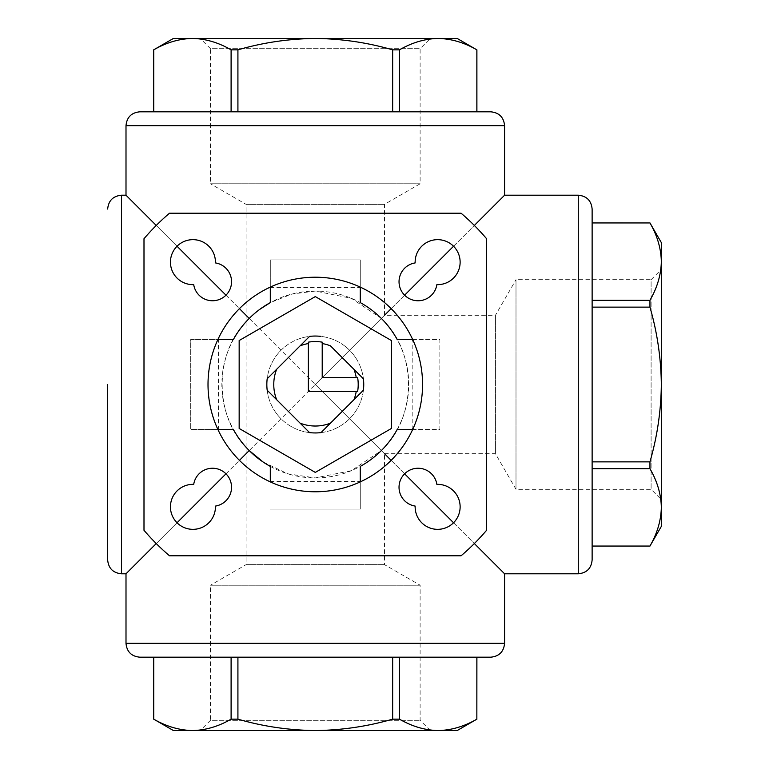 <?xml version="1.0" encoding="UTF-8"?>
<svg xmlns="http://www.w3.org/2000/svg" width="769" height="769" viewBox="0 0 769 769"><rect width="100%" height="100%" fill="white"/><g stroke="black" fill="none" stroke-linecap="round" stroke-linejoin="round"><path stroke-width="0.58" stroke-dasharray="3.85 2.88" d="M661.34 242.62L661.34 507.377C661.061 520.526 657.264 533.426 649.949 546.057L649.949 546.105M649.949 222.895L649.949 222.943C657.255 235.612 661.052 248.502 661.34 261.623C661.061 274.783 657.264 287.683 649.949 300.314L649.949 307.129C657.235 332.304 661.032 358.094 661.34 384.5C661.023 410.915 657.226 436.705 649.949 461.871L649.949 468.686C657.255 481.356 661.052 494.246 661.34 507.377L661.34 526.381M592.13 468.686L592.13 546.105L592.13 468.686L649.949 468.686M649.949 546.057L592.13 546.057M592.13 307.129L592.13 461.871L592.13 307.129L649.949 307.129M649.949 222.943L592.13 222.895L592.13 300.314L592.13 222.943M649.949 300.314L592.13 300.314M649.949 461.871L592.13 461.871M457.171 730.55L192.413 730.55C179.264 730.271 166.364 726.474 153.733 719.159L153.685 719.159M476.895 719.159L476.847 719.159C464.178 726.465 451.288 730.262 438.167 730.55C425.007 730.271 412.107 726.474 399.476 719.159L392.661 719.159C367.486 726.445 341.696 730.242 315.29 730.55C288.875 730.233 263.085 726.436 237.919 719.159L231.104 719.159C218.434 726.465 205.544 730.262 192.413 730.55L173.41 730.55M231.104 657.187L153.685 657.187L231.104 657.187L231.104 719.159M153.733 719.159L153.733 657.187M392.661 657.187L237.919 657.187L392.661 657.187L392.661 719.159M476.847 719.159L476.847 657.187L399.476 657.187L399.476 719.159M237.919 719.159L237.919 657.187M457.171 38.45L192.413 38.45C179.264 38.729 166.364 42.526 153.733 49.841L153.685 49.841M476.895 49.841L476.847 49.841C464.178 42.535 451.288 38.738 438.167 38.45C425.007 38.729 412.107 42.526 399.476 49.841L392.661 49.841C367.486 42.555 341.696 38.758 315.29 38.45C288.875 38.767 263.085 42.564 237.919 49.841L231.104 49.841C218.434 42.535 205.544 38.738 192.413 38.45L173.41 38.45M153.733 111.813L237.919 111.813L153.685 111.813L153.733 49.841M399.476 111.813L476.895 111.813L392.661 111.813L399.476 111.813L399.476 49.841M476.847 111.813L476.847 49.841M392.661 111.813L237.919 111.813L392.661 111.813L392.661 49.841M237.919 111.813L237.919 49.841M231.104 111.813L231.104 49.841M200.228 730.55L430.352 730.55L200.228 730.55L210.466 720.313L420.114 720.313L210.466 720.313L210.466 585.209L420.114 585.209L210.466 585.209L246.08 564.648L384.5 564.648L246.08 564.648L246.08 204.352L384.5 204.352L246.08 204.352L210.466 183.791L420.114 183.791L210.466 183.791L210.466 48.687L420.114 48.687L210.466 48.687L200.228 38.45L430.352 38.45L200.228 38.45M430.352 730.55L420.114 720.313L420.114 585.209L384.5 564.648L384.5 453.71L315.29 384.5L381.357 450.567C417.346 417.394 417.519 351.866 381.357 318.433L351.395 298.324L315.29 291.067L291.96 294.046L270.303 302.611L270.303 259.922L360.277 259.922L270.303 259.922L270.303 287.116A107.275 107.275 0 0 0 217.906 339.514L190.712 339.514L190.712 429.487L190.712 339.514L218.396 339.514L218.396 429.487L190.712 429.487L217.906 429.487A107.275 107.275 0 0 0 412.674 429.487A107.275 107.275 0 0 0 360.277 287.116L360.277 259.922L360.277 287.606L270.303 287.606M661.34 269.438L661.34 499.562L661.34 269.438L651.103 279.676L651.103 489.324L651.103 279.676L515.999 279.676L515.999 489.324L515.999 279.676L495.438 315.29L495.438 453.71L495.438 315.29L384.5 315.29L315.29 384.5L381.357 318.433M267.179 378.771A48.447 48.447 0 0 0 267.179 390.229M363.401 390.229A48.447 48.447 0 0 0 363.401 378.771M309.561 432.611A48.447 48.447 0 0 0 321.019 432.611M315.29 432.947A48.447 48.447 0 0 0 357.249 360.277A48.447 48.447 0 0 0 273.331 360.277A48.447 48.447 0 0 0 315.29 432.947A48.447 48.447 0 0 0 357.249 360.277A48.447 48.447 0 0 0 273.331 360.277A48.447 48.447 0 0 0 315.29 432.947M259.682 309.417L249.223 318.433C213.224 351.51 213.1 417.25 249.223 450.567M263.113 462.006L287.76 473.791L315.29 477.934L351.414 470.666L381.357 450.567M360.277 287.606L360.277 302.611A93.434 93.434 0 0 0 270.303 302.611M397.179 429.487A93.434 93.434 0 0 0 397.179 339.514L412.184 339.514L412.184 429.487L397.179 429.487M270.303 466.389A93.434 93.434 0 0 0 360.277 466.389L360.277 481.394L270.303 481.394L270.303 466.389M218.396 339.514L233.401 339.514A93.434 93.434 0 0 0 233.401 429.487L218.396 429.487M391.142 460.352L404.6 473.81M453.547 522.757L474.338 543.548M504.579 573.789L315.29 384.5L126.001 573.789M156.242 543.548L177.033 522.757M225.98 473.81L239.438 460.352M504.579 195.211L315.29 384.5L126.001 195.211M156.242 225.452L177.033 246.243M225.98 295.19L239.438 308.648M391.142 308.648L404.6 295.19M453.547 246.243L474.338 225.452M490.737 657.187L139.843 657.187M107.66 384.5L107.66 559.947M490.737 111.813L139.843 111.813M592.13 209.053L592.13 559.947M169.507 213.205A224.933 224.933 0 0 0 143.995 238.717L143.995 530.283A224.933 224.933 0 0 0 169.507 555.795L461.073 555.795A224.933 224.933 0 0 0 486.585 530.283L486.585 238.717A224.933 224.933 0 0 0 461.073 213.205L169.507 213.205M436.869 284.636A22.493 22.493 0 0 0 460.131 262.412A22.493 22.493 0 0 0 437.378 239.659A22.493 22.493 0 0 0 415.154 262.921A19.033 19.033 0 0 0 417.086 300.737A19.033 19.033 0 0 0 436.869 284.636M415.154 506.079A22.493 22.493 0 0 0 437.378 529.341A22.493 22.493 0 0 0 460.131 506.588A22.493 22.493 0 0 0 436.869 484.364A19.033 19.033 0 0 0 399.053 486.296A19.033 19.033 0 0 0 415.154 506.079M193.711 284.636A19.033 19.033 0 0 0 231.527 282.704A19.033 19.033 0 0 0 215.426 262.921A22.493 22.493 0 0 0 193.202 239.659A22.493 22.493 0 0 0 170.449 262.412A22.493 22.493 0 0 0 193.711 284.636M215.426 506.079A19.033 19.033 0 0 0 213.494 468.263A19.033 19.033 0 0 0 193.711 484.364A22.493 22.493 0 0 0 170.449 506.588A22.493 22.493 0 0 0 193.202 529.341A22.493 22.493 0 0 0 215.426 506.079M360.277 481.394L360.277 509.078L270.303 509.078L360.277 509.078L360.277 481.884M412.674 339.514L439.868 339.514L439.868 429.487L412.674 429.487M270.303 481.394L270.303 481.884M412.184 339.514L439.868 339.514L439.868 429.487L412.184 429.487M360.277 287.116A107.275 107.275 0 0 0 270.303 287.116M217.906 339.514A107.275 107.275 0 0 0 217.906 429.487M239.159 340.542L239.159 428.458L315.29 472.406L391.421 428.458L391.421 340.542L315.29 296.594L239.159 340.542M300.112 345.848L276.638 369.322M321.019 336.389A48.447 48.447 0 0 0 309.561 336.389M353.942 369.322L330.468 345.848M330.468 423.152L353.942 399.678M276.638 399.678L300.112 423.152M308.369 343.551L308.369 391.421L356.239 391.421M356.239 377.579L322.211 377.579L322.211 343.551M504.579 643.345L126.001 643.345M121.502 195.211L121.502 573.789M504.579 125.655L126.001 125.655M578.288 195.211L578.288 573.789M384.5 315.29L384.5 204.352L420.114 183.791L420.114 48.687L430.352 38.45M384.5 453.71L495.438 453.71L515.999 489.324L651.103 489.324L661.34 499.562"/><path stroke-width="1.15" d="M649.949 222.895L661.34 242.62L661.34 526.381L649.949 546.057C657.255 533.388 661.052 520.498 661.34 507.377C661.061 494.217 657.264 481.317 649.949 468.686L649.949 461.871C657.235 436.696 661.032 410.906 661.34 384.5C661.023 358.085 657.226 332.295 649.949 307.129L649.949 300.314C657.255 287.644 661.052 274.754 661.34 261.623C661.061 248.474 657.264 235.574 649.949 222.943L592.13 222.895M649.949 468.686L592.13 468.686M649.949 461.871L592.13 461.871M649.949 546.057L592.13 546.057M649.949 307.129L592.13 307.129M649.949 300.314L592.13 300.314M649.949 222.943L592.13 222.943M476.895 719.159L457.171 730.55L173.41 730.55L153.733 719.159C166.402 726.465 179.292 730.262 192.413 730.55C205.573 730.271 218.473 726.474 231.104 719.159L237.919 719.159C263.094 726.445 288.884 730.242 315.29 730.55C341.705 730.233 367.495 726.436 392.661 719.159L399.476 719.159C412.146 726.465 425.036 730.262 438.167 730.55C451.316 730.271 464.216 726.474 476.847 719.159L476.895 657.187M231.104 719.159L231.104 657.187M237.919 719.159L237.919 657.187M153.733 719.159L153.733 657.187M392.661 719.159L392.661 657.187M399.476 719.159L399.476 657.187L476.847 657.187L476.847 719.159M153.685 49.841L153.733 49.841C166.402 42.535 179.292 38.738 192.413 38.45L457.171 38.45L476.847 49.841C464.216 42.526 451.316 38.729 438.167 38.45C425.036 38.738 412.146 42.535 399.476 49.841L392.661 49.841C367.495 42.564 341.705 38.767 315.29 38.45C288.884 38.758 263.094 42.555 237.919 49.841L231.104 49.841C218.473 42.526 205.573 38.729 192.413 38.45L173.41 38.45L153.685 49.841L153.685 111.813M153.733 111.813L153.733 49.841M392.661 111.813L392.661 49.841M399.476 111.813L399.476 49.841M476.847 111.813L476.847 49.841M321.019 336.389A48.447 48.447 0 0 0 309.561 336.389L300.112 345.848A41.526 41.526 0 0 1 308.369 343.551L308.369 391.421L356.239 391.421A41.526 41.526 0 0 1 353.942 399.678L363.401 390.229A48.447 48.447 0 0 0 363.401 378.771L353.942 369.322A41.526 41.526 0 0 1 356.239 377.579L322.211 377.579L322.211 343.551A41.526 41.526 0 0 1 330.468 345.848L363.401 378.771M309.561 336.389L267.179 378.771A48.447 48.447 0 0 0 267.179 390.229L276.638 399.678A41.526 41.526 0 0 1 276.638 369.322L267.179 378.771M267.179 390.229L309.561 432.611A48.447 48.447 0 0 0 321.019 432.611L330.468 423.152A41.526 41.526 0 0 1 300.112 423.152L309.561 432.611M321.019 432.611L363.401 390.229M391.142 460.352L384.5 453.71M391.142 308.648L384.5 315.29M357.643 391.421L356.239 391.421L357.643 391.421A42.91 42.91 0 0 0 357.643 377.579M239.438 460.352L249.223 450.567L263.113 462.006M412.674 339.514L397.179 339.514A93.434 93.434 0 0 0 360.277 302.611L360.277 287.116M360.277 481.884L360.277 466.389A93.434 93.434 0 0 0 397.179 429.487L412.674 429.487M217.906 429.487L233.401 429.487A93.434 93.434 0 0 0 270.303 466.389L270.303 481.884A107.275 107.275 0 0 0 422.566 384.5A107.275 107.275 0 0 0 212.446 353.98A107.275 107.275 0 0 0 270.303 481.884M270.303 287.116L270.303 302.611A93.434 93.434 0 0 0 233.401 339.514L217.906 339.514M270.303 302.611L259.682 309.417M404.6 473.81L453.547 522.757M474.338 543.548L504.579 573.789L504.579 643.345C503.762 651.756 499.148 656.37 490.737 657.187L139.843 657.187C131.432 656.37 126.818 651.756 126.001 643.345L504.579 643.345M126.001 643.345L126.001 573.789L156.242 543.548M177.033 522.757L225.98 473.81M126.001 573.789L121.502 573.789L121.502 195.211L126.001 195.211L156.242 225.452M177.033 246.243L225.98 295.19M239.438 308.648L249.223 318.433M404.6 295.19L453.547 246.243M474.338 225.452L504.579 195.211L504.579 125.655C503.762 117.244 499.148 112.63 490.737 111.813L139.843 111.813C131.432 112.63 126.818 117.244 126.001 125.655L504.579 125.655M121.502 573.789C113.091 572.972 108.477 568.358 107.66 559.947L107.66 384.5M231.104 111.813L231.104 49.841M237.919 111.813L237.919 49.841M578.288 195.211L578.288 573.789C586.699 572.972 591.313 568.358 592.13 559.947L592.13 209.053C591.313 200.642 586.699 196.028 578.288 195.211L504.579 195.211M169.507 213.205A224.933 224.933 0 0 0 143.995 238.717L143.995 530.283A224.933 224.933 0 0 0 169.507 555.795L461.073 555.795A224.933 224.933 0 0 0 486.585 530.283L486.585 238.717A224.933 224.933 0 0 0 461.073 213.205L169.507 213.205M436.869 284.636A22.493 22.493 0 0 0 460.131 262.412A22.493 22.493 0 0 0 437.378 239.659A22.493 22.493 0 0 0 415.154 262.921A19.033 19.033 0 0 0 417.086 300.737A19.033 19.033 0 0 0 436.869 284.636M415.154 506.079A22.493 22.493 0 0 0 437.378 529.341A22.493 22.493 0 0 0 460.131 506.588A22.493 22.493 0 0 0 436.869 484.364A19.033 19.033 0 0 0 399.053 486.296A19.033 19.033 0 0 0 415.154 506.079M193.711 284.636A19.033 19.033 0 0 0 231.527 282.704A19.033 19.033 0 0 0 215.426 262.921A22.493 22.493 0 0 0 193.202 239.659A22.493 22.493 0 0 0 170.449 262.412A22.493 22.493 0 0 0 193.711 284.636M215.426 506.079A19.033 19.033 0 0 0 213.494 468.263A19.033 19.033 0 0 0 193.711 484.364A22.493 22.493 0 0 0 170.449 506.588A22.493 22.493 0 0 0 193.202 529.341A22.493 22.493 0 0 0 215.426 506.079M239.159 340.542L239.159 428.458L315.29 472.406L391.421 428.458L391.421 340.542L315.29 296.594L239.159 340.542M322.211 342.147L322.211 343.551L322.211 342.147A42.91 42.91 0 0 0 308.369 342.147L308.369 343.551L308.369 342.147M649.949 546.105L592.13 546.105M153.685 719.159L153.685 657.187M476.895 111.813L476.895 49.841M126.001 195.211L126.001 125.655M578.288 573.789L504.579 573.789M121.502 195.211C113.091 196.028 108.477 200.642 107.66 209.053"/></g></svg>
